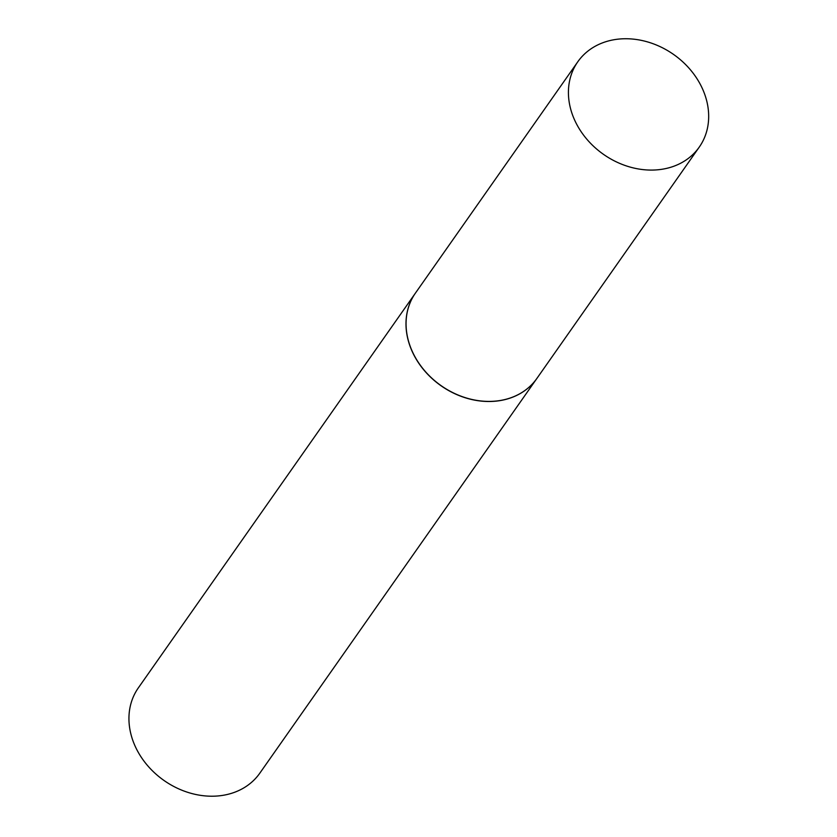 <?xml version="1.0" encoding="UTF-8"?>
<svg xmlns="http://www.w3.org/2000/svg" width="837" height="837" viewBox="0 0 837 837"><rect width="100%" height="100%" fill="white"/><g stroke="black" fill="none" stroke-linecap="round" stroke-linejoin="round"><path stroke-width="1.26" d="M674.057 166.155A74.221 61.017 -144.9 0 1 589.143 141.809A74.221 61.017 -144.9 0 1 577.802 61.771A74.221 61.017 -144.9 0 1 603.048 42.666A74.221 61.017 -144.9 0 1 687.962 67.023A74.221 61.017 -144.9 0 1 699.293 147.05A74.221 61.017 -144.9 0 1 674.057 166.155M699.293 147.05L536.925 378.376A74.221 61.017 -144.9 0 1 511.689 397.481A74.221 61.017 -144.9 0 1 426.776 373.124A74.221 61.017 -144.9 0 1 415.434 293.096L577.802 61.771M536.894 378.418A74.221 61.017 -144.9 0 1 536.862 378.46L259.815 773.179A74.221 61.017 -144.9 0 1 138.586 752.902A74.221 61.017 -144.9 0 1 138.325 687.899L415.372 293.191A74.221 61.017 -144.9 0 1 415.403 293.138M536.862 378.46A74.221 61.017 -144.9 0 1 415.633 358.194A74.221 61.017 -144.9 0 1 415.372 293.191"/></g></svg>
